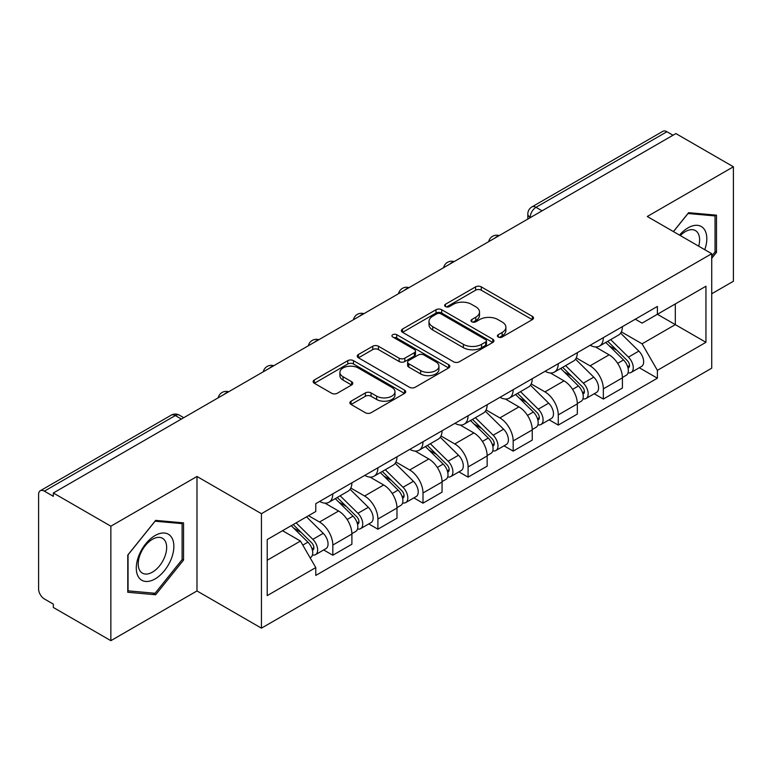 <?xml version="1.0" encoding="UTF-8"?>
<svg xmlns="http://www.w3.org/2000/svg" width="772" height="772" viewBox="0 0 772 772"><rect width="100%" height="100%" fill="white"/><g stroke="black" fill="none" stroke-linecap="round" stroke-linejoin="round"><path stroke-width="1.16" d="M498.22 337.026A2.808 1.621 0 0 0 502.196 337.026L532.333 319.627A4.014 2.316 0 0 0 533.51 317.987A4.014 2.316 0 0 0 532.333 316.346L481.274 286.866A4.014 2.316 0 0 0 475.6 286.866L445.454 304.264A2.808 1.621 0 0 0 444.633 305.413A2.808 1.621 0 0 0 445.454 306.561A2.808 1.621 0 0 0 449.429 306.561L453.328 304.313A12.835 7.411 0 0 1 471.48 304.313L475.735 306.764A12.835 7.411 0 0 1 479.499 312.004A12.835 7.411 0 0 1 475.735 317.244L471.837 319.502A2.808 1.621 0 0 0 471.017 320.65A2.808 1.621 0 0 0 471.837 321.789A2.808 1.621 0 0 0 475.813 321.789L479.711 319.54A12.835 7.411 0 0 1 497.863 319.54L502.118 322.001A12.835 7.411 0 0 1 505.882 327.241A12.835 7.411 0 0 1 502.118 332.481L498.22 334.73A2.808 1.621 0 0 0 497.4 335.878A2.808 1.621 0 0 0 498.22 337.026L498.22 334.73M351.057 401.189A4.014 2.316 0 0 0 349.88 402.83A4.014 2.316 0 0 0 351.057 404.46L365.378 412.74A4.014 2.316 0 0 0 371.052 412.74L404.528 393.411A4.014 2.316 0 0 0 405.705 391.771A4.014 2.316 0 0 0 404.528 390.13L353.47 360.649A4.014 2.316 0 0 0 347.796 360.649L314.32 379.978A4.014 2.316 0 0 0 313.142 381.619A4.014 2.316 0 0 0 314.32 383.25L331.622 393.247A4.014 2.316 0 0 0 337.296 393.247L351.627 384.977A4.014 2.316 0 0 0 352.794 383.337A4.014 2.316 0 0 0 351.627 381.696L343.038 376.746A10.731 6.195 0 0 1 339.902 372.365A10.731 6.195 0 0 1 346.522 366.642A10.731 6.195 0 0 1 358.218 367.983L391.838 387.39A10.731 6.195 0 0 1 394.984 391.771A10.731 6.195 0 0 1 388.355 397.493A10.731 6.195 0 0 1 376.659 396.152L371.052 392.919A4.014 2.316 0 0 0 365.378 392.919L351.057 401.189L351.057 404.46M261.438 513.689L196.985 476.478L110.859 526.195L53.336 492.99L675.886 133.575L733.4 166.781L647.274 216.498L711.726 253.708L261.438 513.689L261.438 628.157L711.726 368.186L711.726 253.708M453.608 361.798A4.014 2.316 0 0 0 459.282 361.798L492.758 342.469A4.014 2.316 0 0 0 493.935 340.838A4.014 2.316 0 0 0 492.758 339.197L441.69 309.717A4.014 2.316 0 0 0 436.026 309.717L402.55 329.036A4.014 2.316 0 0 0 401.372 330.677A4.014 2.316 0 0 0 402.55 332.317L453.608 361.798M393.884 337.634A2.808 1.621 0 0 1 396.731 338.03L396.731 334.691L448.648 364.664A4.014 2.316 0 0 1 449.825 366.304A4.014 2.316 0 0 1 448.648 367.945L415.172 387.264A4.014 2.316 0 0 1 409.498 387.264L358.43 357.783L358.43 354.512A4.014 2.316 0 0 0 357.253 356.143A4.014 2.316 0 0 0 358.43 357.783M358.43 354.512L372.76 346.242A4.014 2.316 0 0 1 378.434 346.242L399.143 358.198A4.014 2.316 0 0 0 404.817 358.198L414.323 352.707A4.014 2.316 0 0 0 415.49 351.067A4.014 2.316 0 0 0 414.323 349.436L392.755 336.988A2.808 1.621 0 0 1 391.935 335.839A2.808 1.621 0 0 1 393.672 334.344A2.808 1.621 0 0 1 396.731 334.691M110.859 526.195L110.859 640.673L53.336 607.467L53.336 604.129L44.38 598.956A8.174 4.719 -120 0 1 38.6 588.939L38.6 494.495A8.174 4.719 -120 0 1 40.289 490.751L171.22 415.162A8.174 4.719 60 0 1 175.302 415.568L44.38 491.156A8.174 4.719 -120 0 0 40.289 490.751M711.726 293.765L733.4 281.249L733.4 166.781M110.859 640.673L196.985 590.947L261.438 628.157M53.336 492.99L53.336 496.328L44.38 491.156M542.069 210.833L536 207.321A8.174 4.719 60 0 0 531.918 206.915L662.839 131.327A8.174 4.719 60 0 1 666.921 131.732L536 207.321A8.174 4.719 120 0 0 530.219 217.337L530.219 217.665M672.991 135.235L666.921 131.732M603.337 337.644A18.798 10.856 60 0 1 599.448 346.088L618.526 335.077A18.798 10.856 -120 0 0 622.415 326.633M576.269 357.89L590.049 365.841A18.798 10.856 60 0 1 603.337 388.876L622.415 377.855A18.798 10.856 -120 0 0 609.118 354.83L595.473 346.946M622.415 377.855L622.415 388.036L603.337 399.047L594.199 393.768M599.448 346.088A18.798 10.856 60 0 1 590.194 345.238M603.337 388.876L603.337 399.047M558.252 363.68A18.798 10.856 60 0 1 554.364 372.114L573.432 361.103A18.798 10.856 -120 0 0 577.331 352.659M549.104 419.804L558.252 425.082L577.331 414.072L577.331 403.891A18.798 10.856 -120 0 0 564.033 380.866L550.378 372.982M554.364 372.114A18.798 10.856 60 0 1 545.109 371.264M531.184 383.925L544.964 391.877A18.798 10.856 60 0 1 558.252 414.902L558.252 425.082M513.168 389.706A18.798 10.856 60 0 1 509.279 398.149L528.347 387.129A18.798 10.856 -120 0 0 532.246 378.695M504.019 445.83L513.168 451.109L532.246 440.098L532.246 429.917A18.798 10.856 -120 0 0 518.948 406.892L505.293 399.008M509.279 398.149A18.798 10.856 60 0 1 500.015 397.3M486.099 409.951L499.87 417.903A18.798 10.856 60 0 1 513.168 440.937L513.168 451.109M468.083 415.741A18.798 10.856 60 0 1 464.184 424.175L483.262 413.165A18.798 10.856 -120 0 0 487.151 404.721M458.935 471.866L468.083 477.144L487.161 466.134L487.161 455.953A18.798 10.856 -120 0 0 473.863 432.928L460.208 425.044M464.184 424.175A18.798 10.856 60 0 1 454.93 423.326M441.005 435.987L454.785 443.939A18.798 10.856 60 0 1 468.083 466.963L468.083 477.144M422.998 441.767A18.798 10.856 60 0 1 419.099 450.211L438.178 439.191A18.798 10.856 -120 0 0 442.067 430.757M413.85 497.892L422.998 503.17L442.067 492.16L442.067 481.979A18.798 10.856 -120 0 0 428.778 458.954L415.124 451.07M419.099 450.211A18.798 10.856 60 0 1 409.845 449.362M395.92 462.013L409.7 469.965A18.798 10.856 60 0 1 422.998 492.999L422.998 503.17M377.904 467.803A18.798 10.856 60 0 1 374.015 476.237L393.093 465.226A18.798 10.856 -120 0 0 396.982 456.783M368.765 523.927L377.904 529.206L396.982 518.195L396.982 508.015A18.798 10.856 -120 0 0 383.684 484.99L370.039 477.106M374.015 476.237A18.798 10.856 60 0 1 364.76 475.388M350.835 488.049L364.616 496A18.798 10.856 60 0 1 377.904 519.025L377.904 529.206M332.819 493.829A18.798 10.856 60 0 1 328.93 502.273L347.998 491.253A18.798 10.856 -120 0 0 351.897 482.818M323.671 549.953L332.819 555.232L351.897 544.221L351.897 534.041A18.798 10.856 -120 0 0 338.599 511.016L324.944 503.132M328.93 502.273A18.798 10.856 60 0 1 319.676 501.424M308.539 515.686L319.521 522.026A18.798 10.856 60 0 1 332.819 545.061L332.819 555.232M635.279 319.203L642.072 323.13L705.946 286.248L675.307 303.936L675.307 324.626L642.072 343.82L621.354 331.863M267.218 560.24L300.453 541.056L315.767 567.584L267.218 595.617L267.218 539.551L315.767 511.518L315.767 503.672L657.387 306.445L657.387 314.281L705.946 342.314L657.387 370.348L642.072 343.82M705.946 286.248L705.946 342.314M315.767 567.584L315.767 575.429L657.387 378.193L657.387 370.348M711.726 258.302L716.493 252.367L716.493 215.176L688.605 212.686L673.406 231.59M196.985 476.478L196.985 590.947M127.766 592.269L155.655 594.758L183.543 560.067L183.543 522.876L155.655 520.386L127.766 555.078L127.766 592.269M300.453 541.056L282.533 530.702M639.284 367.742L657.387 378.193M715.046 251.537L716.493 252.367M152.702 593.06L155.655 594.758M182.095 559.227L183.543 560.067M499.339 337.422L502.118 335.82A12.835 7.411 0 0 0 505.882 330.58L505.882 327.241M479.499 312.004L479.499 315.343A12.835 7.411 0 0 1 475.735 320.583L472.956 322.194M532.284 319.656L481.274 290.204A4.014 2.316 0 0 0 475.6 290.204L446.573 306.957M492.71 342.498L441.69 313.056A4.014 2.316 0 0 0 436.026 313.056L402.598 332.346M485.665 341.977A2.808 1.621 0 0 0 486.485 340.838A2.808 1.621 0 0 0 485.665 339.69L440.841 313.808A2.808 1.621 0 0 0 436.875 313.808L432.754 316.182A12.835 7.411 0 0 0 429 321.422A12.835 7.411 0 0 0 432.754 326.662L463.393 344.351A12.835 7.411 0 0 0 481.554 344.351L485.665 341.977L485.665 345.316A2.808 1.621 0 0 0 486.485 344.167L486.485 340.838M429 321.422L429 324.761A12.835 7.411 0 0 0 432.754 330.001L432.754 326.662M485.665 345.316L481.554 347.69A12.835 7.411 0 0 1 463.393 347.69L432.754 330.001M358.488 357.812L372.76 349.571L372.76 346.242M415.49 351.067L415.49 354.406A4.014 2.316 0 0 1 414.323 356.046L404.817 361.528A4.014 2.316 0 0 1 399.143 361.528L378.434 349.571A4.014 2.316 0 0 0 372.76 349.571M396.731 338.03L448.59 367.974M420.634 370.599A10.731 6.195 0 0 0 432.33 371.95A10.731 6.195 0 0 0 438.95 366.217A10.731 6.195 0 0 0 435.804 361.836L423.963 355.004A4.014 2.316 0 0 0 418.289 355.004L408.784 360.485A4.014 2.316 0 0 0 407.616 362.126A4.014 2.316 0 0 0 408.784 363.766L420.634 370.599L420.634 373.938A10.731 6.195 0 0 0 432.33 375.279A10.731 6.195 0 0 0 438.95 369.556L438.95 366.217M407.616 362.126L407.616 365.465A4.014 2.316 0 0 0 408.784 367.105L408.784 363.766M420.634 373.938L408.784 367.105M394.984 391.771L394.984 395.11A10.731 6.195 0 0 1 388.355 400.832A10.731 6.195 0 0 1 376.659 399.491L371.052 396.258A4.014 2.316 0 0 0 365.378 396.258L351.106 404.499M339.902 372.365L339.902 375.703A10.731 6.195 0 0 0 343.038 380.085L343.038 376.746M351.569 385.006L343.038 380.085M404.48 393.44L353.47 363.988A4.014 2.316 0 0 0 347.796 363.988L314.368 383.288M605.769 342.44L623.525 359.955A10.219 5.896 60 0 1 626.227 375.279L622.415 377.479M609.311 345.933L616.838 350.276M607.738 341.301L627.192 360.485A4.902 2.827 60 0 1 628.485 367.839A4.902 2.827 60 0 1 628.032 368.022M610.681 339.603L628.447 357.118A10.219 5.896 60 0 1 631.139 372.442A10.219 5.896 60 0 1 628.051 372.77M620.62 333.137L638.849 351.115A10.219 5.896 60 0 1 641.542 366.439L631.139 372.442M560.684 368.466L578.44 385.99A10.219 5.896 60 0 1 581.142 401.305L577.331 403.515M564.226 371.959L571.753 376.311M562.653 367.327L582.098 386.521A4.902 2.827 60 0 1 583.391 393.874A4.902 2.827 60 0 1 582.947 394.048M565.596 365.629L583.352 383.153A10.219 5.896 60 0 1 586.054 398.477A10.219 5.896 60 0 1 582.966 398.806M575.536 359.163L593.764 377.141A10.219 5.896 60 0 1 596.457 392.465L586.054 398.477M515.59 394.502L533.356 412.016A10.219 5.896 60 0 1 536.048 427.341L532.236 429.541M519.141 397.995L526.668 402.337M517.568 393.363L537.013 412.547A4.902 2.827 60 0 1 538.306 419.9A4.902 2.827 60 0 1 537.862 420.084M520.511 391.665L538.267 409.179A10.219 5.896 60 0 1 540.969 424.503A10.219 5.896 60 0 1 537.881 424.832M530.451 385.199L548.67 403.177A10.219 5.896 60 0 1 551.372 418.501L540.969 424.503M704.768 249.703A26.566 15.344 120 0 0 704.296 229.303A26.566 15.344 120 0 0 679.514 235.113M698.679 246.181A20.111 11.609 120 0 0 697.705 232.7A20.111 11.609 120 0 0 695.447 230.596A20.111 11.609 120 0 0 680.335 235.585M673.464 231.619L688.026 213.506L715.046 215.928L715.046 251.952L711.726 256.092M713.26 214.886L715.046 215.928M171.345 536.994A26.566 15.344 120 0 0 145.686 543.874A26.566 15.344 120 0 0 138.806 577.475A26.566 15.344 120 0 0 164.465 570.604A26.566 15.344 120 0 0 171.345 536.994M164.754 540.39A20.111 11.609 120 0 0 162.496 538.296A20.111 11.609 120 0 0 143.785 547.686A20.111 11.609 120 0 0 140.118 571.039A20.111 11.609 120 0 0 142.386 573.133A20.111 11.609 120 0 0 161.097 563.743A20.111 11.609 120 0 0 164.754 540.39M155.075 593.272L128.055 590.85L128.055 554.827L155.075 521.206L182.095 523.619L182.095 559.652L155.075 593.272M180.31 522.586L182.095 523.619M470.505 420.528L488.271 438.052A10.219 5.896 60 0 1 490.963 453.367L487.151 455.577M474.047 424.021L481.583 428.373M472.474 419.389L491.928 438.583A4.902 2.827 60 0 1 493.221 445.936A4.902 2.827 60 0 1 492.777 446.11M475.417 417.691L493.183 435.215A10.219 5.896 60 0 1 495.875 450.53A10.219 5.896 60 0 1 492.797 450.858M485.356 411.225L503.585 429.203A10.219 5.896 60 0 1 506.287 444.527L495.875 450.53M425.42 446.563L443.186 464.078A10.219 5.896 60 0 1 445.878 479.402L442.067 481.603M428.962 450.057L436.489 454.399M427.389 445.425L446.843 464.609A4.902 2.827 60 0 1 448.136 471.962A4.902 2.827 60 0 1 447.683 472.146M430.332 443.726L448.098 461.241A10.219 5.896 60 0 1 450.79 476.565A10.219 5.896 60 0 1 447.702 476.893M440.272 437.261L458.5 455.239A10.219 5.896 60 0 1 461.193 470.553L450.79 476.565M380.335 472.589L398.091 490.114A10.219 5.896 60 0 1 400.793 505.428L396.982 507.629M383.877 476.083L391.404 480.435M382.304 471.451L401.758 490.645A4.902 2.827 60 0 1 403.052 497.998A4.902 2.827 60 0 1 402.598 498.172M385.247 469.752L403.013 487.277A10.219 5.896 60 0 1 405.705 502.591A10.219 5.896 60 0 1 402.617 502.919M395.187 463.287L413.416 481.265A10.219 5.896 60 0 1 416.108 496.589L405.705 502.591M335.251 498.616L353.007 516.14A10.219 5.896 60 0 1 355.709 531.464L351.887 533.664M338.792 502.118L346.319 506.461M337.219 497.486L356.664 516.671A4.902 2.827 60 0 1 357.957 524.024A4.902 2.827 60 0 1 357.513 524.198M340.162 495.788L357.918 513.303A10.219 5.896 60 0 1 360.62 528.627A10.219 5.896 60 0 1 357.532 528.955M350.102 489.313L368.331 507.3A10.219 5.896 60 0 1 371.023 522.615L360.62 528.627M291.218 525.693L307.922 542.176A10.219 5.896 60 0 1 310.614 557.49L310.112 557.789M293.698 528.144L301.234 532.497M293.186 524.555L311.579 542.706A4.902 2.827 60 0 1 312.872 550.06A4.902 2.827 60 0 1 312.428 550.233M296.13 522.856L312.834 539.338A10.219 5.896 60 0 1 315.526 554.653A10.219 5.896 60 0 1 312.448 554.981M306.532 516.844L323.236 533.327A10.219 5.896 60 0 1 325.938 548.651L315.526 554.653M530.509 217.501L530.219 217.337A8.174 4.719 0 0 1 527.826 213.998L527.826 219.055M377.904 519.025L396.982 508.015M422.998 492.999L442.067 481.979M468.083 466.963L487.161 455.953M513.168 440.937L532.246 429.917M558.252 414.902L577.331 403.891M332.819 545.061L351.897 534.041M319.521 522.026L338.599 511.016M364.616 496L383.684 484.99M409.7 469.965L428.778 458.954M454.785 443.939L473.863 432.928M499.87 417.903L518.948 406.892M544.964 391.877L564.033 380.866M590.049 365.841L609.118 354.83M498.5 235.981A8.174 4.719 120 0 0 494.891 238.065M453.415 262.017A8.174 4.719 120 0 0 449.806 264.101M408.32 288.043A8.174 4.719 120 0 0 404.711 290.127M363.236 314.079A8.174 4.719 120 0 0 359.627 316.163M318.151 340.105A8.174 4.719 120 0 0 314.542 342.189M273.066 366.14A8.174 4.719 120 0 0 269.457 368.225M227.981 392.166A8.174 4.719 120 0 0 224.372 394.251M181.372 419.071L175.302 415.568A8.174 4.719 120 0 1 179.393 415.162A8.174 8.174 0 0 0 171.22 415.162M502.118 335.82L502.118 332.481M471.837 321.789L471.837 319.502M475.735 320.583L475.735 317.244M445.454 306.561L445.454 304.264M475.6 290.204L475.6 286.866M481.274 290.204L481.274 286.866M532.333 319.627L532.333 316.346M402.55 332.317L402.55 329.036M436.026 313.056L436.026 309.717M441.69 313.056L441.69 309.717M492.758 342.469L492.758 339.197M463.393 347.69L463.393 344.351M481.554 347.69L481.554 344.351M378.434 349.571L378.434 346.242M399.143 361.528L399.143 358.198M404.817 361.528L404.817 358.198M414.323 356.046L414.323 352.707M448.648 367.945L448.648 364.664M365.378 396.258L365.378 392.919M371.052 396.258L371.052 392.919M376.659 399.491L376.659 396.152M351.627 384.977L351.627 381.696M314.32 383.25L314.32 379.978M347.796 363.988L347.796 360.649M353.47 363.988L353.47 360.649M404.528 393.411L404.528 390.13M623.525 359.955L617.658 363.351M629.498 365.6L627.655 366.661M638.849 351.115L628.447 357.118M578.44 385.99L572.573 389.377M584.414 391.626L582.571 392.687M593.764 377.141L583.352 383.153M533.356 412.016L527.488 415.413M539.329 417.652L537.486 418.723M548.67 403.177L538.267 409.179M488.271 438.052L482.403 441.439M494.234 443.688L492.391 444.749M503.585 429.203L493.183 435.215M443.186 464.078L437.309 467.465M449.15 469.714L447.306 470.785M458.5 455.239L448.098 461.241M398.091 490.114L392.224 493.501M404.065 495.749L402.222 496.811M413.416 481.265L403.013 487.277M353.007 516.14L347.139 519.527M358.98 521.776L357.137 522.847M368.331 507.3L357.918 513.303M307.922 542.176L302.807 545.128M313.886 547.811L312.052 548.873M323.236 533.327L312.834 539.338M499.194 235.585A8.174 8.174 0 0 0 488.705 241.636M454.11 261.612A8.174 8.174 0 0 0 443.62 267.672M409.015 287.647A8.174 8.174 0 0 0 398.526 293.698M363.93 313.673A8.174 8.174 0 0 0 353.441 319.733M318.846 339.709A8.174 8.174 0 0 0 308.356 345.76M273.761 365.735A8.174 8.174 0 0 0 263.271 371.795M228.676 391.771A8.174 8.174 0 0 0 218.186 397.821M183.765 417.691L179.393 415.162M531.918 206.915A8.174 8.174 0 0 0 527.826 213.998"/></g></svg>

